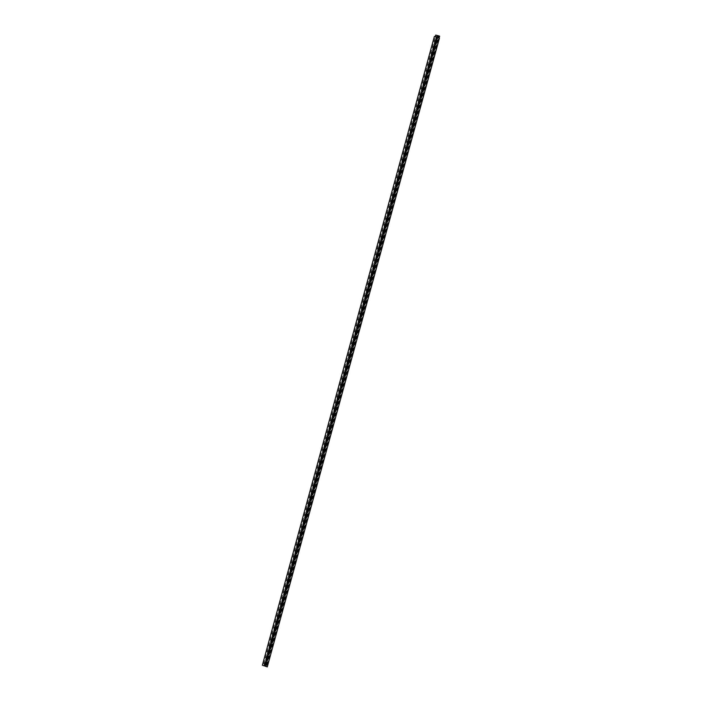 <?xml version="1.0" encoding="UTF-8"?>
<svg xmlns="http://www.w3.org/2000/svg" width="702" height="702" viewBox="0 0 702 702"><rect width="100%" height="100%" fill="white"/><g stroke="black" fill="none" stroke-linecap="round" stroke-linejoin="round"><path stroke-width="0.53" stroke-dasharray="3.51 2.63" d="M262.364 665.242L263.943 665.654L266.611 665.022L263.82 663.855L267.629 664.908L439.136 37.969M267.164 664.759L439.171 36.004M267.629 664.908L266.356 665.522L438.364 36.767M266.356 665.522L438.259 37.68M266.374 665.987L438.022 37.592M266.014 666.347L267.436 666.83M265.18 666.189L265.891 665.847L437.899 37.092M265.891 665.847L265.33 665.654M262.513 665.171L434.52 36.416M263.943 665.654L435.951 36.899M264.742 665.443L436.749 36.688M265.9 665.364L437.908 36.609M266.611 665.022L438.618 36.267M263.662 663.881L435.249 36.662M263.82 663.855L435.828 35.1M266.716 664.969L438.724 36.223"/><path stroke-width="1.05" d="M439.171 36.004L439.636 36.162L438.022 37.592L439.294 38.145L437.188 37.434L437.899 37.092L437.197 36.855L434.371 36.486L435.951 36.899L438.618 36.267L435.828 35.1L439.171 36.004M439.136 37.969L439.636 36.162M438.259 37.68L438.381 37.241M439.294 38.145L267.286 666.9L439.443 38.075M267.286 666.9L265.18 666.189L437.188 37.434M265.33 665.654L437.197 36.855M265.189 665.61L264.47 665.952L436.477 37.197M264.47 665.952L262.364 665.242L434.371 36.486M435.249 36.662L435.67 35.126"/></g></svg>
